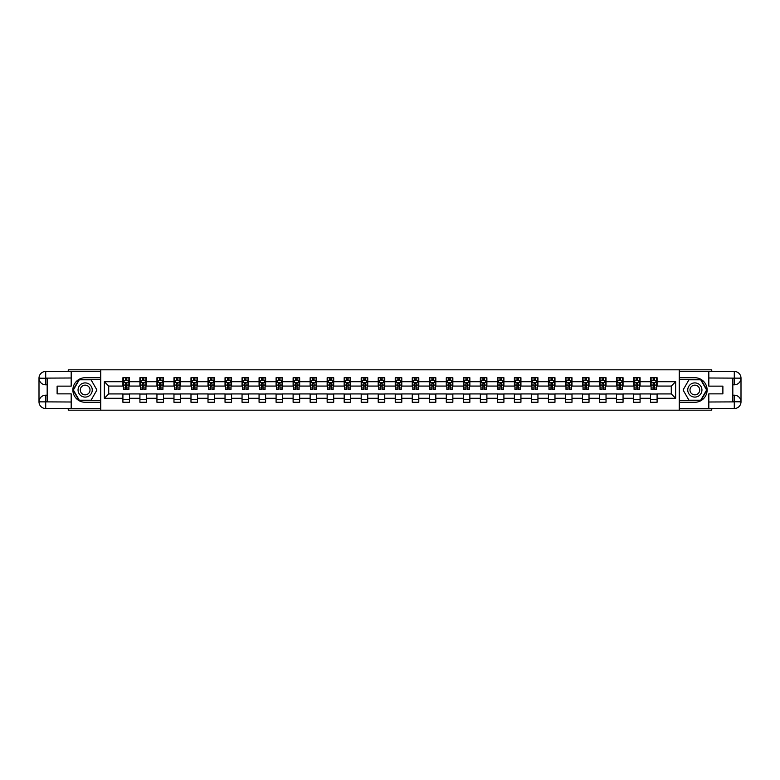<?xml version="1.0" encoding="UTF-8"?>
<svg xmlns="http://www.w3.org/2000/svg" width="780" height="780" viewBox="0 0 780 780"><rect width="100%" height="100%" fill="white"/><g stroke="black" fill="none" stroke-linecap="round" stroke-linejoin="round"><path stroke-width="1.17" d="M68.24 408.544L68.24 410.183L711.76 410.183L711.76 408.544M711.76 371.456L711.76 369.817L679.243 369.817L679.243 410.183M679.243 369.817L68.24 369.817L68.24 371.456M100.757 410.183L100.757 369.817M657.091 381.712L657.091 377.725L650.549 377.725L650.549 381.712L640.078 381.712L640.078 377.725L633.526 377.725L633.526 381.712L623.054 381.712L623.054 377.725L616.512 377.725L616.512 381.712L606.031 381.712L606.031 377.725L599.489 377.725L599.489 381.712L589.017 381.712L589.017 377.725L582.465 377.725L582.465 381.712L571.993 381.712L571.993 377.725L565.442 377.725L565.442 381.712L554.97 381.712L554.97 377.725L548.428 377.725L548.428 381.712L537.947 381.712L537.947 377.725L531.404 377.725L531.404 381.712L520.933 381.712L520.933 377.725L514.381 377.725L514.381 381.712L503.909 381.712L503.909 377.725L497.367 377.725L497.367 381.712L486.886 381.712L486.886 377.725L480.344 377.725L480.344 381.712L469.862 381.712L469.862 377.725L463.32 377.725L463.32 381.712L452.848 381.712L452.848 377.725L446.296 377.725L446.296 381.712L435.825 381.712L435.825 377.725L429.283 377.725L429.283 381.712L418.802 381.712L418.802 377.725L412.259 377.725L412.259 381.712L401.788 381.712L401.788 377.725L395.236 377.725L395.236 381.712L384.764 381.712L384.764 377.725L378.212 377.725L378.212 381.712L367.741 381.712L367.741 377.725L361.198 377.725L361.198 381.712L350.717 381.712L350.717 377.725L344.175 377.725L344.175 381.712L333.703 381.712L333.703 377.725L327.151 377.725L327.151 381.712L316.68 381.712L316.68 377.725L310.138 377.725L310.138 381.712L299.656 381.712L299.656 377.725L293.114 377.725L293.114 381.712L282.633 381.712L282.633 377.725L276.091 377.725L276.091 381.712L265.619 381.712L265.619 377.725L259.067 377.725L259.067 381.712L248.596 381.712L248.596 377.725L242.053 377.725L242.053 381.712L231.572 381.712L231.572 377.725L225.03 377.725L225.03 381.712L214.559 381.712L214.559 377.725L208.006 377.725L208.006 381.712L197.535 381.712L197.535 377.725L190.983 377.725L190.983 381.712L180.511 381.712L180.511 377.725L173.969 377.725L173.969 381.712L163.488 381.712L163.488 377.725L156.946 377.725L156.946 381.712L146.474 381.712L146.474 377.725L139.922 377.725L139.922 381.712L129.451 381.712L129.451 377.725L122.909 377.725L122.909 381.712L104.354 381.712L104.354 398.287L108.722 393.929L122.909 393.929L122.909 402.275L129.451 402.275L129.451 393.929L139.922 393.929L139.922 402.275L146.474 402.275L146.474 393.929L156.946 393.929L156.946 402.275L163.488 402.275L163.488 393.929L173.969 393.929L173.969 402.275L180.511 402.275L180.511 393.929L190.983 393.929L190.983 402.275L197.535 402.275L197.535 393.929L208.006 393.929L208.006 402.275L214.559 402.275L214.559 393.929L225.03 393.929L225.03 402.275L231.572 402.275L231.572 393.929L242.053 393.929L242.053 402.275L248.596 402.275L248.596 393.929L259.067 393.929L259.067 402.275L265.619 402.275L265.619 393.929L276.091 393.929L276.091 402.275L282.633 402.275L282.633 393.929L293.114 393.929L293.114 402.275L299.656 402.275L299.656 393.929L310.138 393.929L310.138 402.275L316.68 402.275L316.68 393.929L327.151 393.929L327.151 402.275L333.703 402.275L333.703 393.929L344.175 393.929L344.175 402.275L350.717 402.275L350.717 393.929L361.198 393.929L361.198 402.275L367.741 402.275L367.741 393.929L378.212 393.929L378.212 402.275L384.764 402.275L384.764 393.929L395.236 393.929L395.236 402.275L401.788 402.275L401.788 393.929L412.259 393.929L412.259 402.275L418.802 402.275L418.802 393.929L429.283 393.929L429.283 402.275L435.825 402.275L435.825 393.929L446.296 393.929L446.296 402.275L452.848 402.275L452.848 393.929L463.32 393.929L463.32 402.275L469.862 402.275L469.862 393.929L480.344 393.929L480.344 402.275L486.886 402.275L486.886 393.929L497.367 393.929L497.367 402.275L503.909 402.275L503.909 393.929L514.381 393.929L514.381 402.275L520.933 402.275L520.933 393.929L531.404 393.929L531.404 402.275L537.947 402.275L537.947 393.929L548.428 393.929L548.428 402.275L554.97 402.275L554.97 393.929L565.442 393.929L565.442 402.275L571.993 402.275L571.993 393.929L582.465 393.929L582.465 402.275L589.017 402.275L589.017 393.929L599.489 393.929L599.489 402.275L606.031 402.275L606.031 393.929L616.512 393.929L616.512 402.275L623.054 402.275L623.054 393.929L633.526 393.929L633.526 402.275L640.078 402.275L640.078 393.929L650.549 393.929L650.549 402.275L657.091 402.275L657.091 393.929L671.278 393.929L671.278 386.071L657.091 386.071L657.091 381.712L675.646 381.712L675.646 398.287L657.091 398.287M650.549 398.287L640.078 398.287M633.526 398.287L623.054 398.287M616.512 398.287L606.031 398.287M599.489 398.287L589.017 398.287M582.465 398.287L571.993 398.287M565.442 398.287L554.97 398.287M548.428 398.287L537.947 398.287M531.404 398.287L520.933 398.287M514.381 398.287L503.909 398.287M497.367 398.287L486.886 398.287M480.344 398.287L469.862 398.287M463.32 398.287L452.848 398.287M446.296 398.287L435.825 398.287M429.283 398.287L418.802 398.287M412.259 398.287L401.788 398.287M395.236 398.287L384.764 398.287M378.212 398.287L367.741 398.287M361.198 398.287L350.717 398.287M344.175 398.287L333.703 398.287M327.151 398.287L316.68 398.287M310.138 398.287L299.656 398.287M293.114 398.287L282.633 398.287M276.091 398.287L265.619 398.287M259.067 398.287L248.596 398.287M242.053 398.287L231.572 398.287M225.03 398.287L214.559 398.287M208.006 398.287L197.535 398.287M190.983 398.287L180.511 398.287M173.969 398.287L163.488 398.287M156.946 398.287L146.474 398.287M139.922 398.287L129.451 398.287M122.909 398.287L104.354 398.287M650.549 381.712L650.549 386.071L640.078 386.071L640.078 381.712M633.526 381.712L633.526 386.071L623.054 386.071L623.054 381.712M616.512 381.712L616.512 386.071L606.031 386.071L606.031 381.712M599.489 381.712L599.489 386.071L589.017 386.071L589.017 381.712M582.465 381.712L582.465 386.071L571.993 386.071L571.993 381.712M565.442 381.712L565.442 386.071L554.97 386.071L554.97 381.712M548.428 381.712L548.428 386.071L537.947 386.071L537.947 381.712M531.404 381.712L531.404 386.071L520.933 386.071L520.933 381.712M514.381 381.712L514.381 386.071L503.909 386.071L503.909 381.712M497.367 381.712L497.367 386.071L486.886 386.071L486.886 381.712M480.344 381.712L480.344 386.071L469.862 386.071L469.862 381.712M463.32 381.712L463.32 386.071L452.848 386.071L452.848 381.712M446.296 381.712L446.296 386.071L435.825 386.071L435.825 381.712M429.283 381.712L429.283 386.071L418.802 386.071L418.802 381.712M412.259 381.712L412.259 386.071L401.788 386.071L401.788 381.712M395.236 381.712L395.236 386.071L384.764 386.071L384.764 381.712M378.212 381.712L378.212 386.071L367.741 386.071L367.741 381.712M361.198 381.712L361.198 386.071L350.717 386.071L350.717 381.712M344.175 381.712L344.175 386.071L333.703 386.071L333.703 381.712M327.151 381.712L327.151 386.071L316.68 386.071L316.68 381.712M310.138 381.712L310.138 386.071L299.656 386.071L299.656 381.712M293.114 381.712L293.114 386.071L282.633 386.071L282.633 381.712M276.091 381.712L276.091 386.071L265.619 386.071L265.619 381.712M259.067 381.712L259.067 386.071L248.596 386.071L248.596 381.712M242.053 381.712L242.053 386.071L231.572 386.071L231.572 381.712M225.03 381.712L225.03 386.071L214.559 386.071L214.559 381.712M208.006 381.712L208.006 386.071L197.535 386.071L197.535 381.712M190.983 381.712L190.983 386.071L180.511 386.071L180.511 381.712M173.969 381.712L173.969 386.071L163.488 386.071L163.488 381.712M156.946 381.712L156.946 386.071L146.474 386.071L146.474 381.712M139.922 381.712L139.922 386.071L129.451 386.071L129.451 381.712M122.909 381.712L122.909 386.071L108.722 386.071L104.354 381.712M108.722 386.071L108.722 393.929M675.646 398.287L671.278 393.929M671.278 386.071L675.646 381.712M122.909 380.455L123.445 380.455M125.522 380.455L126.828 380.455M128.905 380.455L129.451 380.455M122.909 385.964L123.445 385.964M125.522 385.964L126.828 385.964M128.905 385.964L129.451 385.964M122.909 394.036L129.451 394.036M122.909 399.545L129.451 399.545M139.922 394.036L146.474 394.036M139.922 399.545L146.474 399.545M139.922 380.455L140.468 380.455M142.545 380.455L143.851 380.455M145.928 380.455L146.474 380.455M139.922 385.964L140.468 385.964M142.545 385.964L143.851 385.964M145.928 385.964L146.474 385.964M156.946 394.036L163.488 394.036M156.946 399.545L163.488 399.545M156.946 380.455L157.492 380.455M159.569 380.455L160.875 380.455M162.942 380.455L163.488 380.455M156.946 385.964L157.492 385.964M159.569 385.964L160.875 385.964M162.942 385.964L163.488 385.964M173.969 394.036L180.511 394.036M173.969 399.545L180.511 399.545M173.969 380.455L174.515 380.455M176.582 380.455L177.899 380.455M179.966 380.455L180.511 380.455M173.969 385.964L174.515 385.964M176.582 385.964L177.899 385.964M179.966 385.964L180.511 385.964M190.983 394.036L197.535 394.036M190.983 399.545L197.535 399.545M190.983 380.455L191.529 380.455M193.606 380.455L194.912 380.455M196.989 380.455L197.535 380.455M190.983 385.964L191.529 385.964M193.606 385.964L194.912 385.964M196.989 385.964L197.535 385.964M208.006 394.036L214.559 394.036M208.006 399.545L214.559 399.545M208.006 380.455L208.553 380.455M210.629 380.455L211.936 380.455M214.012 380.455L214.559 380.455M208.006 385.964L208.553 385.964M210.629 385.964L211.936 385.964M214.012 385.964L214.559 385.964M225.03 394.036L231.572 394.036M225.03 399.545L231.572 399.545M225.03 380.455L225.576 380.455M227.643 380.455L228.959 380.455M231.026 380.455L231.572 380.455M225.03 385.964L225.576 385.964M227.643 385.964L228.959 385.964M231.026 385.964L231.572 385.964M242.053 394.036L248.596 394.036M242.053 399.545L248.596 399.545M242.053 380.455L242.599 380.455M244.666 380.455L245.973 380.455M248.05 380.455L248.596 380.455M242.053 385.964L242.599 385.964M244.666 385.964L245.973 385.964M248.05 385.964L248.596 385.964M259.067 394.036L265.619 394.036M259.067 399.545L265.619 399.545M259.067 380.455L259.613 380.455M261.69 380.455L262.997 380.455M265.073 380.455L265.619 380.455M259.067 385.964L259.613 385.964M261.69 385.964L262.997 385.964M265.073 385.964L265.619 385.964M276.091 394.036L282.633 394.036M276.091 399.545L282.633 399.545M276.091 380.455L276.637 380.455M278.714 380.455L280.02 380.455M282.097 380.455L282.633 380.455M276.091 385.964L276.637 385.964M278.714 385.964L280.02 385.964M282.097 385.964L282.633 385.964M293.114 394.036L299.656 394.036M293.114 399.545L299.656 399.545M293.114 380.455L293.66 380.455M295.727 380.455L297.043 380.455M299.11 380.455L299.656 380.455M293.114 385.964L293.66 385.964M295.727 385.964L297.043 385.964M299.11 385.964L299.656 385.964M310.138 394.036L316.68 394.036M310.138 399.545L316.68 399.545M310.138 380.455L310.674 380.455M312.751 380.455L314.057 380.455M316.134 380.455L316.68 380.455M310.138 385.964L310.674 385.964M312.751 385.964L314.057 385.964M316.134 385.964L316.68 385.964M327.151 394.036L333.703 394.036M327.151 399.545L333.703 399.545M327.151 380.455L327.697 380.455M329.774 380.455L331.081 380.455M333.157 380.455L333.703 380.455M327.151 385.964L327.697 385.964M329.774 385.964L331.081 385.964M333.157 385.964L333.703 385.964M344.175 394.036L350.717 394.036M344.175 399.545L350.717 399.545M344.175 380.455L344.721 380.455M346.798 380.455L348.104 380.455M350.171 380.455L350.717 380.455M344.175 385.964L344.721 385.964M346.798 385.964L348.104 385.964M350.171 385.964L350.717 385.964M361.198 394.036L367.741 394.036M361.198 399.545L367.741 399.545M361.198 380.455L361.744 380.455M363.811 380.455L365.128 380.455M367.195 380.455L367.741 380.455M361.198 385.964L361.744 385.964M363.811 385.964L365.128 385.964M367.195 385.964L367.741 385.964M378.212 394.036L384.764 394.036M378.212 399.545L384.764 399.545M378.212 380.455L378.758 380.455M380.835 380.455L382.142 380.455M384.218 380.455L384.764 380.455M378.212 385.964L378.758 385.964M380.835 385.964L382.142 385.964M384.218 385.964L384.764 385.964M395.236 394.036L401.788 394.036M395.236 399.545L401.788 399.545M395.236 380.455L395.782 380.455M397.858 380.455L399.165 380.455M401.242 380.455L401.788 380.455M395.236 385.964L395.782 385.964M397.858 385.964L399.165 385.964M401.242 385.964L401.788 385.964M412.259 394.036L418.802 394.036M412.259 399.545L418.802 399.545M412.259 380.455L412.805 380.455M414.872 380.455L416.188 380.455M418.255 380.455L418.802 380.455M412.259 385.964L412.805 385.964M414.872 385.964L416.188 385.964M418.255 385.964L418.802 385.964M429.283 394.036L435.825 394.036M429.283 399.545L435.825 399.545M429.283 380.455L429.829 380.455M431.896 380.455L433.202 380.455M435.279 380.455L435.825 380.455M429.283 385.964L429.829 385.964M431.896 385.964L433.202 385.964M435.279 385.964L435.825 385.964M446.296 394.036L452.848 394.036M446.296 399.545L452.848 399.545M446.296 380.455L446.842 380.455M448.919 380.455L450.226 380.455M452.302 380.455L452.848 380.455M446.296 385.964L446.842 385.964M448.919 385.964L450.226 385.964M452.302 385.964L452.848 385.964M463.32 394.036L469.862 394.036M463.32 399.545L469.862 399.545M463.32 380.455L463.866 380.455M465.943 380.455L467.249 380.455M469.326 380.455L469.862 380.455M463.32 385.964L463.866 385.964M465.943 385.964L467.249 385.964M469.326 385.964L469.862 385.964M480.344 394.036L486.886 394.036M480.344 399.545L486.886 399.545M480.344 380.455L480.889 380.455M482.956 380.455L484.273 380.455M486.34 380.455L486.886 380.455M480.344 385.964L480.889 385.964M482.956 385.964L484.273 385.964M486.34 385.964L486.886 385.964M497.367 394.036L503.909 394.036M497.367 399.545L503.909 399.545M497.367 380.455L497.903 380.455M499.98 380.455L501.286 380.455M503.363 380.455L503.909 380.455M497.367 385.964L497.903 385.964M499.98 385.964L501.286 385.964M503.363 385.964L503.909 385.964M514.381 394.036L520.933 394.036M514.381 399.545L520.933 399.545M514.381 380.455L514.927 380.455M517.004 380.455L518.31 380.455M520.387 380.455L520.933 380.455M514.381 385.964L514.927 385.964M517.004 385.964L518.31 385.964M520.387 385.964L520.933 385.964M531.404 394.036L537.947 394.036M531.404 399.545L537.947 399.545M531.404 380.455L531.95 380.455M534.027 380.455L535.333 380.455M537.4 380.455L537.947 380.455M531.404 385.964L531.95 385.964M534.027 385.964L535.333 385.964M537.4 385.964L537.947 385.964M548.428 394.036L554.97 394.036M548.428 399.545L554.97 399.545M548.428 380.455L548.974 380.455M551.041 380.455L552.357 380.455M554.424 380.455L554.97 380.455M548.428 385.964L548.974 385.964M551.041 385.964L552.357 385.964M554.424 385.964L554.97 385.964M565.442 394.036L571.993 394.036M565.442 399.545L571.993 399.545M565.442 380.455L565.987 380.455M568.064 380.455L569.371 380.455M571.447 380.455L571.993 380.455M565.442 385.964L565.987 385.964M568.064 385.964L569.371 385.964M571.447 385.964L571.993 385.964M582.465 394.036L589.017 394.036M582.465 399.545L589.017 399.545M582.465 380.455L583.011 380.455M585.088 380.455L586.394 380.455M588.471 380.455L589.017 380.455M582.465 385.964L583.011 385.964M585.088 385.964L586.394 385.964M588.471 385.964L589.017 385.964M599.489 394.036L606.031 394.036M599.489 399.545L606.031 399.545M599.489 380.455L600.034 380.455M602.101 380.455L603.418 380.455M605.485 380.455L606.031 380.455M599.489 385.964L600.034 385.964M602.101 385.964L603.418 385.964M605.485 385.964L606.031 385.964M616.512 394.036L623.054 394.036M616.512 399.545L623.054 399.545M616.512 380.455L617.058 380.455M619.125 380.455L620.432 380.455M622.508 380.455L623.054 380.455M616.512 385.964L617.058 385.964M619.125 385.964L620.432 385.964M622.508 385.964L623.054 385.964M633.526 394.036L640.078 394.036M633.526 399.545L640.078 399.545M633.526 380.455L634.072 380.455M636.149 380.455L637.455 380.455M639.532 380.455L640.078 380.455M633.526 385.964L634.072 385.964M636.149 385.964L637.455 385.964M639.532 385.964L640.078 385.964M650.549 394.036L657.091 394.036M650.549 399.545L657.091 399.545M650.549 380.455L651.095 380.455M653.172 380.455L654.478 380.455M656.555 380.455L657.091 380.455M650.549 385.964L651.095 385.964M653.172 385.964L654.478 385.964M656.555 385.964L657.091 385.964M126.828 379.148L125.522 379.148M128.905 387.982L126.828 387.982L126.828 389.347L128.905 389.347L128.905 382.688L127.813 380.503L124.537 380.503L123.445 382.688L123.445 389.347L125.522 389.347L125.522 387.982L123.445 387.982M123.445 382.688L123.445 377.725M128.905 382.688L128.905 377.725M125.522 380.503L125.522 377.725M126.828 377.725L126.828 380.503M126.828 387.982L126.828 383.506L125.522 383.506L125.522 387.982M88.696 383.857A7.088 7.088 0 0 0 79.014 386.451A7.088 7.088 0 0 0 81.608 396.142A7.088 7.088 0 0 0 91.299 393.549A7.088 7.088 0 0 0 88.696 383.857M87.584 385.798A4.856 4.856 0 0 0 80.944 387.572A4.856 4.856 0 0 0 82.729 394.202A4.856 4.856 0 0 0 89.359 392.428A4.856 4.856 0 0 0 87.584 385.798M91.045 400.198L79.267 400.198L73.369 390L79.267 379.802L91.045 379.802L96.934 390L91.045 400.198M698.392 383.857A7.088 7.088 0 0 0 688.701 386.451A7.088 7.088 0 0 0 691.304 396.142A7.088 7.088 0 0 0 700.986 393.549A7.088 7.088 0 0 0 698.392 383.857M697.271 385.798A4.856 4.856 0 0 0 690.641 387.572A4.856 4.856 0 0 0 692.416 394.202A4.856 4.856 0 0 0 699.056 392.428A4.856 4.856 0 0 0 697.271 385.798M700.733 400.198L688.954 400.198L683.066 390L688.954 379.802L700.733 379.802L706.631 390L700.733 400.198M47.18 384.813L45.708 384.813A6.708 6.708 0 0 1 39 378.163A6.708 6.708 0 0 1 45.708 371.456L100.649 371.456L100.649 377.725L85.157 377.725A12.275 12.275 0 0 0 72.881 390A12.275 12.275 0 0 0 85.157 402.275L100.649 402.275L100.649 408.544L45.708 408.544A6.708 6.708 0 0 1 39 401.837A6.708 6.708 0 0 1 45.708 395.187L47.18 395.187M100.649 402.275L100.649 377.725M71.185 371.456L71.185 386.129L57.115 386.129L57.115 393.871L71.185 393.871L71.185 408.544M45.708 384.813A6.708 6.708 0 0 1 39 378.163L45.708 378.271L45.708 384.813A6.708 6.708 0 0 1 39 378.163L39 401.837L71.185 402.002M45.708 402.002L45.708 408.544A6.708 6.708 0 0 1 39 401.837A6.708 6.708 0 0 1 45.708 395.187L45.708 401.729L47.18 401.729L47.18 378.271L45.708 378.271M100.649 379.47L79.072 379.47L72.998 390L79.072 400.53L100.649 400.53M732.82 395.187L734.292 395.187A6.708 6.708 0 0 1 741 401.837A6.708 6.708 0 0 1 734.292 408.544L679.351 408.544L679.351 402.275L694.843 402.275A12.275 12.275 0 0 0 707.119 390A12.275 12.275 0 0 0 694.843 377.725L679.351 377.725L679.351 371.456L734.292 371.456A6.708 6.708 0 0 1 741 378.163A6.708 6.708 0 0 1 734.292 384.813L732.82 384.813M679.351 377.725L679.351 402.275M708.815 408.544L708.815 393.871L722.884 393.871L722.884 386.129L708.815 386.129L708.815 371.456M734.292 395.187A6.708 6.708 0 0 1 741 401.837L734.292 401.729L734.292 395.187A6.708 6.708 0 0 1 741 401.837L741 378.163L708.815 377.998M734.292 377.998L734.292 371.456A6.708 6.708 0 0 1 741 378.163A6.708 6.708 0 0 1 734.292 384.813L734.292 378.271L732.82 378.271L732.82 401.729L734.292 401.729M679.351 400.53L700.928 400.53L707.002 390L700.928 379.47L679.351 379.47M143.851 379.148L142.545 379.148M145.928 387.982L143.851 387.982L143.851 389.347L145.928 389.347L145.928 382.688L144.836 380.503L141.56 380.503L140.468 382.688L140.468 389.347L142.545 389.347L142.545 387.982L140.468 387.982M140.468 382.688L140.468 377.725M145.928 382.688L145.928 377.725M142.545 380.503L142.545 377.725M143.851 377.725L143.851 380.503M143.851 387.982L143.851 383.506L142.545 383.506L142.545 387.982M160.875 379.148L159.569 379.148M162.942 387.982L160.875 387.982L160.875 389.347L162.942 389.347L162.942 382.688L161.86 380.503L158.584 380.503L157.492 382.688L157.492 389.347L159.569 389.347L159.569 387.982L157.492 387.982M157.492 382.688L157.492 377.725M162.942 382.688L162.942 377.725M159.569 380.503L159.569 377.725M160.875 377.725L160.875 380.503M160.875 387.982L160.875 383.506L159.569 383.506L159.569 387.982M177.899 379.148L176.582 379.148M179.966 387.982L177.899 387.982L177.899 389.347L179.966 389.347L179.966 382.688L178.874 380.503L175.607 380.503L174.515 382.688L174.515 389.347L176.582 389.347L176.582 387.982L174.515 387.982M174.515 382.688L174.515 377.725M179.966 382.688L179.966 377.725M176.582 380.503L176.582 377.725M177.899 377.725L177.899 380.503M177.899 387.982L177.899 383.506L176.582 383.506L176.582 387.982M194.912 379.148L193.606 379.148M196.989 387.982L194.912 387.982L194.912 389.347L196.989 389.347L196.989 382.688L195.897 380.503L192.621 380.503L191.529 382.688L191.529 389.347L193.606 389.347L193.606 387.982L191.529 387.982M191.529 382.688L191.529 377.725M196.989 382.688L196.989 377.725M193.606 380.503L193.606 377.725M194.912 377.725L194.912 380.503M194.912 387.982L194.912 383.506L193.606 383.506L193.606 387.982M211.936 379.148L210.629 379.148M214.012 387.982L211.936 387.982L211.936 389.347L214.012 389.347L214.012 382.688L212.921 380.503L209.644 380.503L208.553 382.688L208.553 389.347L210.629 389.347L210.629 387.982L208.553 387.982M208.553 382.688L208.553 377.725M214.012 382.688L214.012 377.725M210.629 380.503L210.629 377.725M211.936 377.725L211.936 380.503M211.936 387.982L211.936 383.506L210.629 383.506L210.629 387.982M228.959 379.148L227.643 379.148M231.026 387.982L228.959 387.982L228.959 389.347L231.026 389.347L231.026 382.688L229.934 380.503L226.668 380.503L225.576 382.688L225.576 389.347L227.643 389.347L227.643 387.982L225.576 387.982M225.576 382.688L225.576 377.725M231.026 382.688L231.026 377.725M227.643 380.503L227.643 377.725M228.959 377.725L228.959 380.503M228.959 387.982L228.959 383.506L227.643 383.506L227.643 387.982M245.973 379.148L244.666 379.148M248.05 387.982L245.973 387.982L245.973 389.347L248.05 389.347L248.05 382.688L246.958 380.503L243.682 380.503L242.599 382.688L242.599 389.347L244.666 389.347L244.666 387.982L242.599 387.982M242.599 382.688L242.599 377.725M248.05 382.688L248.05 377.725M244.666 380.503L244.666 377.725M245.973 377.725L245.973 380.503M245.973 387.982L245.973 383.506L244.666 383.506L244.666 387.982M262.997 379.148L261.69 379.148M265.073 387.982L262.997 387.982L262.997 389.347L265.073 389.347L265.073 382.688L263.981 380.503L260.705 380.503L259.613 382.688L259.613 389.347L261.69 389.347L261.69 387.982L259.613 387.982M259.613 382.688L259.613 377.725M265.073 382.688L265.073 377.725M261.69 380.503L261.69 377.725M262.997 377.725L262.997 380.503M262.997 387.982L262.997 383.506L261.69 383.506L261.69 387.982M280.02 379.148L278.714 379.148M282.097 387.982L280.02 387.982L280.02 389.347L282.097 389.347L282.097 382.688L281.005 380.503L277.729 380.503L276.637 382.688L276.637 389.347L278.714 389.347L278.714 387.982L276.637 387.982M276.637 382.688L276.637 377.725M282.097 382.688L282.097 377.725M278.714 380.503L278.714 377.725M280.02 377.725L280.02 380.503M280.02 387.982L280.02 383.506L278.714 383.506L278.714 387.982M297.043 379.148L295.727 379.148M299.11 387.982L297.043 387.982L297.043 389.347L299.11 389.347L299.11 382.688L298.019 380.503L294.752 380.503L293.66 382.688L293.66 389.347L295.727 389.347L295.727 387.982L293.66 387.982M293.66 382.688L293.66 377.725M299.11 382.688L299.11 377.725M295.727 380.503L295.727 377.725M297.043 377.725L297.043 380.503M297.043 387.982L297.043 383.506L295.727 383.506L295.727 387.982M314.057 379.148L312.751 379.148M316.134 387.982L314.057 387.982L314.057 389.347L316.134 389.347L316.134 382.688L315.042 380.503L311.766 380.503L310.674 382.688L310.674 389.347L312.751 389.347L312.751 387.982L310.674 387.982M310.674 382.688L310.674 377.725M316.134 382.688L316.134 377.725M312.751 380.503L312.751 377.725M314.057 377.725L314.057 380.503M314.057 387.982L314.057 383.506L312.751 383.506L312.751 387.982M331.081 379.148L329.774 379.148M333.157 387.982L331.081 387.982L331.081 389.347L333.157 389.347L333.157 382.688L332.065 380.503L328.79 380.503L327.697 382.688L327.697 389.347L329.774 389.347L329.774 387.982L327.697 387.982M327.697 382.688L327.697 377.725M333.157 382.688L333.157 377.725M329.774 380.503L329.774 377.725M331.081 377.725L331.081 380.503M331.081 387.982L331.081 383.506L329.774 383.506L329.774 387.982M348.104 379.148L346.798 379.148M350.171 387.982L348.104 387.982L348.104 389.347L350.171 389.347L350.171 382.688L349.089 380.503L345.813 380.503L344.721 382.688L344.721 389.347L346.798 389.347L346.798 387.982L344.721 387.982M344.721 382.688L344.721 377.725M350.171 382.688L350.171 377.725M346.798 380.503L346.798 377.725M348.104 377.725L348.104 380.503M348.104 387.982L348.104 383.506L346.798 383.506L346.798 387.982M365.128 379.148L363.811 379.148M367.195 387.982L365.128 387.982L365.128 389.347L367.195 389.347L367.195 382.688L366.103 380.503L362.837 380.503L361.744 382.688L361.744 389.347L363.811 389.347L363.811 387.982L361.744 387.982M361.744 382.688L361.744 377.725M367.195 382.688L367.195 377.725M363.811 380.503L363.811 377.725M365.128 377.725L365.128 380.503M365.128 387.982L365.128 383.506L363.811 383.506L363.811 387.982M382.142 379.148L380.835 379.148M384.218 387.982L382.142 387.982L382.142 389.347L384.218 389.347L384.218 382.688L383.126 380.503L379.85 380.503L378.758 382.688L378.758 389.347L380.835 389.347L380.835 387.982L378.758 387.982M378.758 382.688L378.758 377.725M384.218 382.688L384.218 377.725M380.835 380.503L380.835 377.725M382.142 377.725L382.142 380.503M382.142 387.982L382.142 383.506L380.835 383.506L380.835 387.982M399.165 379.148L397.858 379.148M401.242 387.982L399.165 387.982L399.165 389.347L401.242 389.347L401.242 382.688L400.15 380.503L396.874 380.503L395.782 382.688L395.782 389.347L397.858 389.347L397.858 387.982L395.782 387.982M395.782 382.688L395.782 377.725M401.242 382.688L401.242 377.725M397.858 380.503L397.858 377.725M399.165 377.725L399.165 380.503M399.165 387.982L399.165 383.506L397.858 383.506L397.858 387.982M416.188 379.148L414.872 379.148M418.255 387.982L416.188 387.982L416.188 389.347L418.255 389.347L418.255 382.688L417.163 380.503L413.897 380.503L412.805 382.688L412.805 389.347L414.872 389.347L414.872 387.982L412.805 387.982M412.805 382.688L412.805 377.725M418.255 382.688L418.255 377.725M414.872 380.503L414.872 377.725M416.188 377.725L416.188 380.503M416.188 387.982L416.188 383.506L414.872 383.506L414.872 387.982M433.202 379.148L431.896 379.148M435.279 387.982L433.202 387.982L433.202 389.347L435.279 389.347L435.279 382.688L434.187 380.503L430.911 380.503L429.829 382.688L429.829 389.347L431.896 389.347L431.896 387.982L429.829 387.982M429.829 382.688L429.829 377.725M435.279 382.688L435.279 377.725M431.896 380.503L431.896 377.725M433.202 377.725L433.202 380.503M433.202 387.982L433.202 383.506L431.896 383.506L431.896 387.982M450.226 379.148L448.919 379.148M452.302 387.982L450.226 387.982L450.226 389.347L452.302 389.347L452.302 382.688L451.21 380.503L447.935 380.503L446.842 382.688L446.842 389.347L448.919 389.347L448.919 387.982L446.842 387.982M446.842 382.688L446.842 377.725M452.302 382.688L452.302 377.725M448.919 380.503L448.919 377.725M450.226 377.725L450.226 380.503M450.226 387.982L450.226 383.506L448.919 383.506L448.919 387.982M467.249 379.148L465.943 379.148M469.326 387.982L467.249 387.982L467.249 389.347L469.326 389.347L469.326 382.688L468.234 380.503L464.958 380.503L463.866 382.688L463.866 389.347L465.943 389.347L465.943 387.982L463.866 387.982M463.866 382.688L463.866 377.725M469.326 382.688L469.326 377.725M465.943 380.503L465.943 377.725M467.249 377.725L467.249 380.503M467.249 387.982L467.249 383.506L465.943 383.506L465.943 387.982M484.273 379.148L482.956 379.148M486.34 387.982L484.273 387.982L484.273 389.347L486.34 389.347L486.34 382.688L485.248 380.503L481.981 380.503L480.889 382.688L480.889 389.347L482.956 389.347L482.956 387.982L480.889 387.982M480.889 382.688L480.889 377.725M486.34 382.688L486.34 377.725M482.956 380.503L482.956 377.725M484.273 377.725L484.273 380.503M484.273 387.982L484.273 383.506L482.956 383.506L482.956 387.982M501.286 379.148L499.98 379.148M503.363 387.982L501.286 387.982L501.286 389.347L503.363 389.347L503.363 382.688L502.271 380.503L498.995 380.503L497.903 382.688L497.903 389.347L499.98 389.347L499.98 387.982L497.903 387.982M497.903 382.688L497.903 377.725M503.363 382.688L503.363 377.725M499.98 380.503L499.98 377.725M501.286 377.725L501.286 380.503M501.286 387.982L501.286 383.506L499.98 383.506L499.98 387.982M518.31 379.148L517.004 379.148M520.387 387.982L518.31 387.982L518.31 389.347L520.387 389.347L520.387 382.688L519.295 380.503L516.019 380.503L514.927 382.688L514.927 389.347L517.004 389.347L517.004 387.982L514.927 387.982M514.927 382.688L514.927 377.725M520.387 382.688L520.387 377.725M517.004 380.503L517.004 377.725M518.31 377.725L518.31 380.503M518.31 387.982L518.31 383.506L517.004 383.506L517.004 387.982M535.333 379.148L534.027 379.148M537.4 387.982L535.333 387.982L535.333 389.347L537.4 389.347L537.4 382.688L536.318 380.503L533.042 380.503L531.95 382.688L531.95 389.347L534.027 389.347L534.027 387.982L531.95 387.982M531.95 382.688L531.95 377.725M537.4 382.688L537.4 377.725M534.027 380.503L534.027 377.725M535.333 377.725L535.333 380.503M535.333 387.982L535.333 383.506L534.027 383.506L534.027 387.982M552.357 379.148L551.041 379.148M554.424 387.982L552.357 387.982L552.357 389.347L554.424 389.347L554.424 382.688L553.332 380.503L550.066 380.503L548.974 382.688L548.974 389.347L551.041 389.347L551.041 387.982L548.974 387.982M548.974 382.688L548.974 377.725M554.424 382.688L554.424 377.725M551.041 380.503L551.041 377.725M552.357 377.725L552.357 380.503M552.357 387.982L552.357 383.506L551.041 383.506L551.041 387.982M569.371 379.148L568.064 379.148M571.447 387.982L569.371 387.982L569.371 389.347L571.447 389.347L571.447 382.688L570.356 380.503L567.079 380.503L565.987 382.688L565.987 389.347L568.064 389.347L568.064 387.982L565.987 387.982M565.987 382.688L565.987 377.725M571.447 382.688L571.447 377.725M568.064 380.503L568.064 377.725M569.371 377.725L569.371 380.503M569.371 387.982L569.371 383.506L568.064 383.506L568.064 387.982M586.394 379.148L585.088 379.148M588.471 387.982L586.394 387.982L586.394 389.347L588.471 389.347L588.471 382.688L587.379 380.503L584.103 380.503L583.011 382.688L583.011 389.347L585.088 389.347L585.088 387.982L583.011 387.982M583.011 382.688L583.011 377.725M588.471 382.688L588.471 377.725M585.088 380.503L585.088 377.725M586.394 377.725L586.394 380.503M586.394 387.982L586.394 383.506L585.088 383.506L585.088 387.982M603.418 379.148L602.101 379.148M605.485 387.982L603.418 387.982L603.418 389.347L605.485 389.347L605.485 382.688L604.393 380.503L601.126 380.503L600.034 382.688L600.034 389.347L602.101 389.347L602.101 387.982L600.034 387.982M600.034 382.688L600.034 377.725M605.485 382.688L605.485 377.725M602.101 380.503L602.101 377.725M603.418 377.725L603.418 380.503M603.418 387.982L603.418 383.506L602.101 383.506L602.101 387.982M620.432 379.148L619.125 379.148M622.508 387.982L620.432 387.982L620.432 389.347L622.508 389.347L622.508 382.688L621.416 380.503L618.14 380.503L617.058 382.688L617.058 389.347L619.125 389.347L619.125 387.982L617.058 387.982M617.058 382.688L617.058 377.725M622.508 382.688L622.508 377.725M619.125 380.503L619.125 377.725M620.432 377.725L620.432 380.503M620.432 387.982L620.432 383.506L619.125 383.506L619.125 387.982M637.455 379.148L636.149 379.148M639.532 387.982L637.455 387.982L637.455 389.347L639.532 389.347L639.532 382.688L638.44 380.503L635.164 380.503L634.072 382.688L634.072 389.347L636.149 389.347L636.149 387.982L634.072 387.982M634.072 382.688L634.072 377.725M639.532 382.688L639.532 377.725M636.149 380.503L636.149 377.725M637.455 377.725L637.455 380.503M637.455 387.982L637.455 383.506L636.149 383.506L636.149 387.982M654.478 379.148L653.172 379.148M656.555 387.982L654.478 387.982L654.478 389.347L656.555 389.347L656.555 382.688L655.463 380.503L652.187 380.503L651.095 382.688L651.095 389.347L653.172 389.347L653.172 387.982L651.095 387.982M651.095 382.688L651.095 377.725M656.555 382.688L656.555 377.725M653.172 380.503L653.172 377.725M654.478 377.725L654.478 380.503M654.478 387.982L654.478 383.506L653.172 383.506L653.172 387.982M128.876 382.639L123.474 382.639M123.445 380.64L124.478 380.64M127.881 380.64L128.905 380.64M125.522 385.057L123.445 385.057M128.905 385.057L126.828 385.057M126.828 379.84L125.522 379.84M71.185 377.998L45.552 378.115M39 401.837A6.708 6.708 0 0 1 45.708 395.187M39 378.163A6.708 6.708 0 0 1 45.708 371.456L45.708 377.998M708.815 402.002L734.448 401.885M741 378.163A6.708 6.708 0 0 1 734.292 384.813M741 401.837A6.708 6.708 0 0 1 734.292 408.544L734.292 402.002M145.899 382.639L140.498 382.639M140.468 380.64L141.492 380.64M144.905 380.64L145.928 380.64M142.545 385.057L140.468 385.057M145.928 385.057L143.851 385.057M143.851 379.84L142.545 379.84M162.922 382.639L157.521 382.639M157.492 380.64L158.516 380.64M161.918 380.64L162.942 380.64M159.569 385.057L157.492 385.057M162.942 385.057L160.875 385.057M160.875 379.84L159.569 379.84M179.936 382.639L174.535 382.639M174.515 380.64L175.539 380.64M178.942 380.64L179.966 380.64M176.582 385.057L174.515 385.057M179.966 385.057L177.899 385.057M177.899 379.84L176.582 379.84M196.96 382.639L191.558 382.639M191.529 380.64L192.562 380.64M195.965 380.64L196.989 380.64M193.606 385.057L191.529 385.057M196.989 385.057L194.912 385.057M194.912 379.84L193.606 379.84M213.983 382.639L208.582 382.639M208.553 380.64L209.576 380.64M212.979 380.64L214.012 380.64M210.629 385.057L208.553 385.057M214.012 385.057L211.936 385.057M211.936 379.84L210.629 379.84M231.007 382.639L225.605 382.639M225.576 380.64L226.6 380.64M230.002 380.64L231.026 380.64M227.643 385.057L225.576 385.057M231.026 385.057L228.959 385.057M228.959 379.84L227.643 379.84M248.02 382.639L242.619 382.639M242.599 380.64L243.623 380.64M247.026 380.64L248.05 380.64M244.666 385.057L242.599 385.057M248.05 385.057L245.973 385.057M245.973 379.84L244.666 379.84M265.044 382.639L259.642 382.639M259.613 380.64L260.637 380.64M264.049 380.64L265.073 380.64M261.69 385.057L259.613 385.057M265.073 385.057L262.997 385.057M262.997 379.84L261.69 379.84M282.067 382.639L276.666 382.639M276.637 380.64L277.66 380.64M281.063 380.64L282.097 380.64M278.714 385.057L276.637 385.057M282.097 385.057L280.02 385.057M280.02 379.84L278.714 379.84M299.081 382.639L293.69 382.639M293.66 380.64L294.684 380.64M298.087 380.64L299.11 380.64M295.727 385.057L293.66 385.057M299.11 385.057L297.043 385.057M297.043 379.84L295.727 379.84M316.105 382.639L310.703 382.639M310.674 380.64L311.707 380.64M315.11 380.64L316.134 380.64M312.751 385.057L310.674 385.057M316.134 385.057L314.057 385.057M314.057 379.84L312.751 379.84M333.128 382.639L327.727 382.639M327.697 380.64L328.721 380.64M332.134 380.64L333.157 380.64M329.774 385.057L327.697 385.057M333.157 385.057L331.081 385.057M331.081 379.84L329.774 379.84M350.152 382.639L344.75 382.639M344.721 380.64L345.745 380.64M349.148 380.64L350.171 380.64M346.798 385.057L344.721 385.057M350.171 385.057L348.104 385.057M348.104 379.84L346.798 379.84M367.165 382.639L361.764 382.639M361.744 380.64L362.768 380.64M366.171 380.64L367.195 380.64M363.811 385.057L361.744 385.057M367.195 385.057L365.128 385.057M365.128 379.84L363.811 379.84M384.189 382.639L378.787 382.639M378.758 380.64L379.792 380.64M383.194 380.64L384.218 380.64M380.835 385.057L378.758 385.057M384.218 385.057L382.142 385.057M382.142 379.84L380.835 379.84M401.212 382.639L395.811 382.639M395.782 380.64L396.805 380.64M400.208 380.64L401.242 380.64M397.858 385.057L395.782 385.057M401.242 385.057L399.165 385.057M399.165 379.84L397.858 379.84M418.236 382.639L412.834 382.639M412.805 380.64L413.829 380.64M417.232 380.64L418.255 380.64M414.872 385.057L412.805 385.057M418.255 385.057L416.188 385.057M416.188 379.84L414.872 379.84M435.25 382.639L429.848 382.639M429.829 380.64L430.852 380.64M434.255 380.64L435.279 380.64M431.896 385.057L429.829 385.057M435.279 385.057L433.202 385.057M433.202 379.84L431.896 379.84M452.273 382.639L446.872 382.639M446.842 380.64L447.866 380.64M451.279 380.64L452.302 380.64M448.919 385.057L446.842 385.057M452.302 385.057L450.226 385.057M450.226 379.84L448.919 379.84M469.297 382.639L463.895 382.639M463.866 380.64L464.89 380.64M468.293 380.64L469.326 380.64M465.943 385.057L463.866 385.057M469.326 385.057L467.249 385.057M467.249 379.84L465.943 379.84M486.31 382.639L480.919 382.639M480.889 380.64L481.913 380.64M485.316 380.64L486.34 380.64M482.956 385.057L480.889 385.057M486.34 385.057L484.273 385.057M484.273 379.84L482.956 379.84M503.334 382.639L497.933 382.639M497.903 380.64L498.937 380.64M502.339 380.64L503.363 380.64M499.98 385.057L497.903 385.057M503.363 385.057L501.286 385.057M501.286 379.84L499.98 379.84M520.358 382.639L514.956 382.639M514.927 380.64L515.95 380.64M519.363 380.64L520.387 380.64M517.004 385.057L514.927 385.057M520.387 385.057L518.31 385.057M518.31 379.84L517.004 379.84M537.381 382.639L531.98 382.639M531.95 380.64L532.974 380.64M536.377 380.64L537.4 380.64M534.027 385.057L531.95 385.057M537.4 385.057L535.333 385.057M535.333 379.84L534.027 379.84M554.395 382.639L548.993 382.639M548.974 380.64L549.998 380.64M553.4 380.64L554.424 380.64M551.041 385.057L548.974 385.057M554.424 385.057L552.357 385.057M552.357 379.84L551.041 379.84M571.418 382.639L566.017 382.639M565.987 380.64L567.021 380.64M570.424 380.64L571.447 380.64M568.064 385.057L565.987 385.057M571.447 385.057L569.371 385.057M569.371 379.84L568.064 379.84M588.442 382.639L583.04 382.639M583.011 380.64L584.035 380.64M587.438 380.64L588.471 380.64M585.088 385.057L583.011 385.057M588.471 385.057L586.394 385.057M586.394 379.84L585.088 379.84M605.465 382.639L600.064 382.639M600.034 380.64L601.058 380.64M604.461 380.64L605.485 380.64M602.101 385.057L600.034 385.057M605.485 385.057L603.418 385.057M603.418 379.84L602.101 379.84M622.479 382.639L617.077 382.639M617.058 380.64L618.082 380.64M621.484 380.64L622.508 380.64M619.125 385.057L617.058 385.057M622.508 385.057L620.432 385.057M620.432 379.84L619.125 379.84M639.502 382.639L634.101 382.639M634.072 380.64L635.096 380.64M638.508 380.64L639.532 380.64M636.149 385.057L634.072 385.057M639.532 385.057L637.455 385.057M637.455 379.84L636.149 379.84M656.526 382.639L651.125 382.639M651.095 380.64L652.119 380.64M655.522 380.64L656.555 380.64M653.172 385.057L651.095 385.057M656.555 385.057L654.478 385.057M654.478 379.84L653.172 379.84"/></g></svg>
